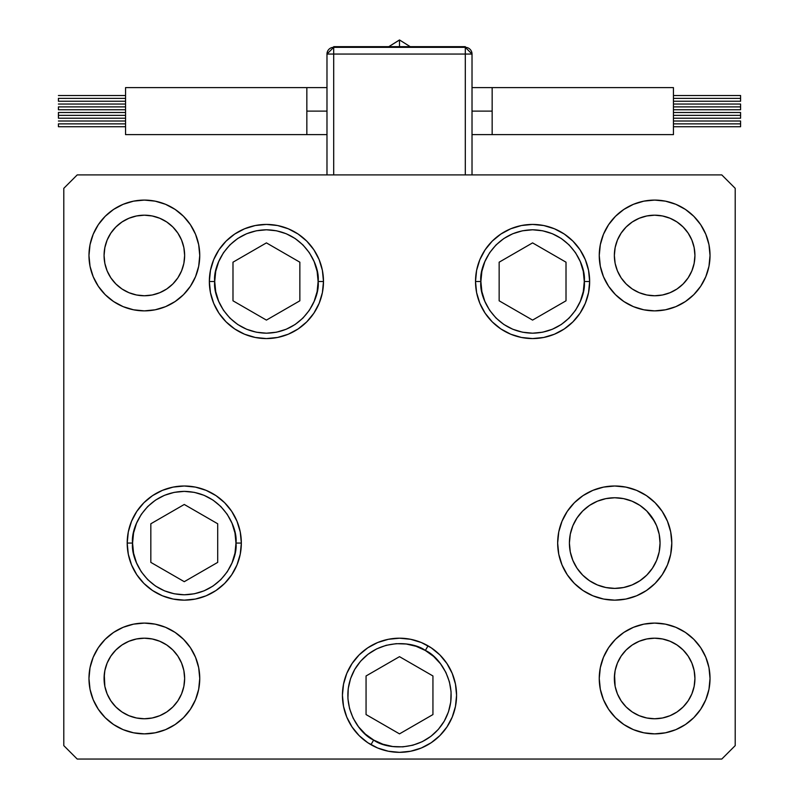 <?xml version="1.0" encoding="UTF-8"?>
<svg xmlns="http://www.w3.org/2000/svg" width="799" height="799" viewBox="0 0 799 799"><rect width="100%" height="100%" fill="white"/><g stroke="black" fill="none" stroke-linecap="round" stroke-linejoin="round"><path stroke-width="1.2" d="M656.598 525.732L652.413 517.892L656.598 525.732L659.185 534.231L660.054 543.07A45.323 45.323 0 0 1 656.608 560.409M572.853 560.409A45.323 45.323 0 0 1 614.731 497.757A45.323 45.323 0 0 1 660.054 543.07L659.185 551.919L656.598 560.419A45.323 45.323 0 0 1 632.079 584.938M656.598 560.419L652.413 568.249L646.781 575.12L639.909 580.753L632.069 584.948A45.323 45.323 0 0 1 597.392 584.948L589.552 580.753L582.681 575.12L577.048 568.249L582.681 575.12L577.048 568.249L572.863 560.419L570.276 551.919L569.407 543.07L570.276 534.231L572.863 525.732L577.048 517.892L582.681 511.03L589.552 505.387L597.382 501.203L589.552 505.387L597.382 501.203L605.892 498.626L614.731 497.757L623.57 498.626L614.731 497.757L605.892 498.626M597.382 584.938A45.323 45.323 0 0 1 572.863 560.419M623.57 498.626L632.069 501.203L639.909 505.387L632.069 501.203L623.57 498.626L632.069 501.203L639.909 505.387L646.781 511.03L654.701 521.707M472.019 111.121L492.154 111.121L492.154 87.62L673.447 87.62L673.447 134.622L492.154 134.622L492.154 111.121L472.019 111.121M399.5 46.662L399.5 39.95L399.5 46.662M673.447 98.377L740.583 98.377L740.583 95.52L740.583 98.377L673.447 98.377M673.447 106.886L740.583 106.886L740.583 104.04L740.583 106.886L673.447 106.886M673.447 123.865L740.583 123.865L740.583 121.009L740.583 123.865L673.447 123.865M673.447 115.356L740.583 115.356L740.583 112.499L740.583 115.356L673.447 115.356M333.702 54.052L465.298 54.052L465.298 174.911L465.298 54.052L472.019 54.052L472.019 174.911L472.019 54.052L465.298 54.052L465.298 47.331A6.712 6.712 0 0 1 472.019 54.052L465.298 47.331L465.298 54.052L326.981 54.052L326.981 174.911L326.981 54.052L333.702 54.052L333.702 47.331L333.702 174.911L333.702 54.052M673.447 134.622L673.447 87.62L492.154 87.62L492.154 134.622L673.447 134.622M740.583 118.202L740.583 115.356L740.583 118.202L673.447 118.202M740.583 126.721L740.583 123.865L740.583 126.721L673.447 126.721M740.583 109.743L740.583 106.886L740.583 109.743L673.447 109.743M740.583 101.233L740.583 98.377L740.583 101.233L673.447 101.233M465.298 47.331L333.702 47.331L326.981 54.052A6.712 6.712 0 0 1 333.702 47.331L333.702 46.662L333.702 47.331L465.298 47.331L465.298 46.662L465.298 47.331M333.702 46.662L465.298 46.662L333.702 46.662M306.846 87.62L306.846 111.121L326.981 111.121L306.846 111.121L306.846 87.62L125.553 87.62L125.553 134.622L306.846 134.622L306.846 111.121L306.846 134.622L125.553 134.622L125.553 87.62L326.981 87.62M410.207 46.662L399.5 39.95L388.793 46.662L399.5 40.02M58.417 98.377L125.553 98.377L58.417 98.377L58.417 101.233L58.417 98.377M58.417 106.886L125.553 106.886L58.417 106.886L58.417 109.743L58.417 106.886M58.417 123.865L125.553 123.865L58.417 123.865L58.417 126.721L58.417 123.865M58.417 115.356L125.553 115.356L58.417 115.356L58.417 118.202L58.417 112.499L58.417 115.356M480.878 281.498C478.801 266.377 494.311 230.502 532.583 229.792C570.846 230.502 586.356 266.377 584.279 281.498L589.652 281.498L584.279 281.498L583.29 291.585L580.344 301.283L575.57 310.222L569.138 318.052L561.307 324.484L552.369 329.258L542.671 332.204L532.583 333.193L522.496 332.204L512.798 329.258L503.859 324.484L496.029 318.052L489.597 310.222L484.813 301.283L481.877 291.585L480.878 281.498L481.877 271.41L484.813 261.712L489.597 252.774L496.029 244.943L503.859 238.511L512.798 233.727L522.496 230.791L532.583 229.792L542.671 230.791L552.369 233.727L561.307 238.511L569.138 244.943L575.57 252.774L580.344 261.712L583.29 271.41L584.279 281.498C586.356 296.619 570.846 332.494 532.583 333.193C494.311 332.494 478.801 296.619 480.878 281.498L475.515 281.498L480.878 281.498M499.145 262.192L499.145 300.804L532.583 320.099L566.012 300.804L566.012 262.192L532.583 242.886L499.145 262.192L532.583 242.886L566.012 262.192L566.012 300.804L532.583 320.099L499.145 300.804L499.145 262.192M318.122 281.498C320.199 296.619 304.689 332.494 266.417 333.193C228.154 332.494 212.644 296.619 214.721 281.498L209.348 281.498L214.721 281.498L215.71 271.41L218.656 261.712L223.43 252.774L229.862 244.943L237.693 238.511L246.631 233.727L256.329 230.791L266.417 229.792L276.504 230.791L286.202 233.727L295.141 238.511L302.971 244.943L309.403 252.774L314.187 261.712L317.123 271.41L318.122 281.498L317.123 291.585L314.187 301.283L309.403 310.222L302.971 318.052L295.141 324.484L286.202 329.258L276.504 332.204L266.417 333.193L256.329 332.204L246.631 329.258L237.693 324.484L229.862 318.052L223.43 310.222L218.656 301.283L215.71 291.585L214.721 281.498C212.644 266.377 228.154 230.502 266.417 229.792C304.689 230.502 320.199 266.377 318.122 281.498L323.485 281.498L318.122 281.498M299.855 300.804L299.855 262.192L266.417 242.886L232.988 262.192L232.988 300.804L266.417 320.099L299.855 300.804L266.417 320.099L232.988 300.804L232.988 262.192L266.417 242.886L299.855 262.192L299.855 300.804M132.574 543.07C130.497 527.949 146.007 492.074 184.269 491.375C222.531 492.074 238.052 527.949 235.975 543.07L241.338 543.07L235.975 543.07L234.976 553.158L232.04 562.856L227.256 571.794L220.824 579.635L212.993 586.057L204.055 590.841L194.357 593.777L184.269 594.776L174.182 593.777L164.484 590.841L155.545 586.057L147.715 579.635L141.283 571.794L136.509 562.856L133.563 553.158L132.574 543.07L133.563 532.983L136.509 523.285L141.283 514.346L147.715 506.516L155.545 500.084L164.484 495.31L174.182 492.364L184.269 491.375L194.357 492.364L204.055 495.31L212.993 500.084L220.824 506.516L227.256 514.346L232.04 523.285L234.976 532.983L235.975 543.07C238.052 558.201 222.531 594.066 184.269 594.776C146.007 594.066 130.497 558.201 132.574 543.07L127.201 543.07L132.574 543.07M150.831 523.774L150.831 562.376L184.269 581.682L217.708 562.376L217.708 523.774L184.269 504.469L150.831 523.774L184.269 504.469L217.708 523.774L217.708 562.376L184.269 581.682L150.831 562.376L150.831 523.774M373.652 740.034C359.51 734.271 336.199 702.91 354.726 669.412C374.471 636.623 413.293 641.128 425.348 650.486L428.034 645.842L425.348 650.486L433.587 656.398L440.519 663.789L445.872 672.398L449.438 681.887L451.085 691.884L450.756 702.011L448.459 711.879L444.274 721.117L438.371 729.357L430.971 736.279L422.361 741.632L412.883 745.207L402.886 746.855L392.748 746.526L382.881 744.219L373.652 740.034L365.413 734.131L358.481 726.74L353.128 718.131L349.562 708.643L347.915 698.646L348.244 688.518L350.541 678.651L354.726 669.412L360.629 661.173L368.029 654.251L376.639 648.898L386.117 645.322L396.114 643.674L406.252 644.004L416.119 646.311L425.348 650.486C439.49 656.249 462.801 687.619 444.274 721.117C424.529 753.896 385.707 749.402 373.652 740.034L370.966 744.688L373.652 740.034M343.53 684.134L346.776 673.427L352.049 663.56L359.141 654.91L367.79 647.809L377.657 642.536L388.364 639.29L399.5 638.191L410.636 639.29L421.343 642.536L431.21 647.809L439.859 654.91L446.951 663.56L452.224 673.427L455.47 684.134L456.569 695.26A57.069 57.069 0 0 1 399.5 752.338A57.069 57.069 0 0 1 342.431 695.26L343.53 684.134A57.069 57.069 0 0 1 428.034 645.842M366.062 714.566L399.5 733.872L432.938 714.566L432.938 675.964L399.5 656.658L366.062 675.964L366.062 714.566L366.062 675.964L399.5 656.658L432.938 675.964L432.938 714.566L399.5 733.872L366.062 714.566M660.054 543.07A45.323 45.323 0 0 1 614.731 588.394A45.323 45.323 0 0 1 569.407 543.07M323.485 281.498A57.069 57.069 0 0 1 266.417 338.566A57.069 57.069 0 0 1 209.348 281.498L210.447 270.362L213.693 259.655L218.966 249.787L226.067 241.138L234.706 234.047L244.574 228.774L255.28 225.518L266.417 224.429L277.553 225.518L288.259 228.774L298.127 234.047L306.776 241.138L313.867 249.787L319.141 259.655L322.397 270.362L323.485 281.498L322.397 292.634L319.141 303.34L313.867 313.208L306.776 321.847L298.127 328.948L288.259 334.222L277.553 337.468L266.417 338.566L255.28 337.468L244.574 334.222L234.706 328.948L226.067 321.847L218.966 313.208L213.693 303.34L210.447 292.634L209.348 281.498A57.069 57.069 0 0 1 266.417 224.429A57.069 57.069 0 0 1 323.485 281.498M589.652 281.498A57.069 57.069 0 0 1 532.583 338.566A57.069 57.069 0 0 1 475.515 281.498L476.603 270.362L479.859 259.655L485.133 249.787L492.224 241.138L500.873 234.047L510.741 228.774L521.447 225.518L532.583 224.429L543.72 225.518L554.426 228.774L564.294 234.047L572.933 241.138L580.034 249.787L585.307 259.655L588.553 270.362L589.652 281.498L588.553 292.634L585.307 303.34L580.034 313.208L572.933 321.847L564.294 328.948L554.426 334.222L543.72 337.468L532.583 338.566L521.447 337.468L510.741 334.222L500.873 328.948L492.224 321.847L485.133 313.208L479.859 303.34L476.603 292.634L475.515 281.498A57.069 57.069 0 0 1 532.583 224.429A57.069 57.069 0 0 1 589.652 281.498M671.799 543.07A57.069 57.069 0 0 1 614.731 600.149A57.069 57.069 0 0 1 557.662 543.07L558.751 531.944L562.007 521.238L567.28 511.37L574.371 502.721L583.02 495.62L592.888 490.346L603.595 487.1L614.731 486.002L625.867 487.1L636.573 490.346L646.441 495.62L655.09 502.721L662.181 511.37L667.455 521.238L670.701 531.944L671.799 543.07L670.701 554.206L667.455 564.913L662.181 574.781L655.09 583.43L646.441 590.531L636.573 595.804L625.867 599.05L614.731 600.149L603.595 599.05L592.888 595.804L583.02 590.531L574.371 583.43L567.28 574.781L562.007 564.913L558.751 554.206L557.662 543.07A57.069 57.069 0 0 1 614.731 486.002A57.069 57.069 0 0 1 671.799 543.07M241.338 543.07A57.069 57.069 0 0 1 184.269 600.149A57.069 57.069 0 0 1 127.201 543.07L128.299 531.944L131.545 521.238L136.819 511.37L143.91 502.721L152.559 495.62L162.427 490.346L173.133 487.1L184.269 486.002L195.405 487.1L206.112 490.346L215.98 495.62L224.629 502.721L231.72 511.37L236.993 521.238L240.249 531.944L241.338 543.07L240.249 554.206L236.993 564.913L231.72 574.781L224.629 583.43L215.98 590.531L206.112 595.804L195.405 599.05L184.269 600.149L173.133 599.05L162.427 595.804L152.559 590.531L143.91 583.43L136.819 574.781L131.545 564.913L128.299 554.206L127.201 543.07A57.069 57.069 0 0 1 184.269 486.002A57.069 57.069 0 0 1 241.338 543.07M199.75 255.48A55.391 55.391 0 0 1 144.359 310.871A55.391 55.391 0 0 1 88.969 255.48L90.027 244.674L93.183 234.277L98.297 224.709L105.188 216.309L113.578 209.418L123.156 204.304L133.553 201.148L144.359 200.09L155.166 201.148L165.553 204.304L175.131 209.418L183.53 216.309L190.412 224.709L195.535 234.277L198.681 244.674L199.75 255.48L198.681 266.287L195.535 276.674L190.412 286.252L183.53 294.651L175.131 301.533L165.553 306.656L155.166 309.802L144.359 310.871L133.553 309.802L123.156 306.656L113.578 301.533L105.188 294.651L98.297 286.252L93.183 276.674L90.027 266.287L88.969 255.48A55.391 55.391 0 0 1 144.359 200.09A55.391 55.391 0 0 1 199.75 255.48M710.031 678.481A55.391 55.391 0 0 1 654.641 733.872A55.391 55.391 0 0 1 599.25 678.481L600.319 667.674L603.465 657.277L608.588 647.699L615.47 639.31L623.869 632.418L633.447 627.305L643.834 624.149L654.641 623.09L665.447 624.149L675.844 627.305L685.422 632.418L693.812 639.31L700.703 647.699L705.817 657.277L708.973 667.674L710.031 678.481L708.973 689.287L705.817 699.674L700.703 709.252L693.812 717.652L685.422 724.533L675.844 729.657L665.447 732.803L654.641 733.872L643.834 732.803L633.447 729.657L623.869 724.533L615.47 717.652L608.588 709.252L603.465 699.674L600.319 689.287L599.25 678.481A55.391 55.391 0 0 1 654.641 623.09A55.391 55.391 0 0 1 710.031 678.481M199.75 678.481A55.391 55.391 0 0 1 144.359 733.872A55.391 55.391 0 0 1 88.969 678.481L90.027 667.674L93.183 657.277L98.297 647.699L105.188 639.31L113.578 632.418L123.156 627.305L133.553 624.149L144.359 623.09L155.166 624.149L165.553 627.305L175.131 632.418L183.53 639.31L190.412 647.699L195.535 657.277L198.681 667.674L199.75 678.481L198.681 689.287L195.535 699.674L190.412 709.252L183.53 717.652L175.131 724.533L165.553 729.657L155.166 732.803L144.359 733.872L133.553 732.803L123.156 729.657L113.578 724.533L105.188 717.652L98.297 709.252L93.183 699.674L90.027 689.287L88.969 678.481A55.391 55.391 0 0 1 144.359 623.09A55.391 55.391 0 0 1 199.75 678.481M710.031 255.48A55.391 55.391 0 0 1 654.641 310.871A55.391 55.391 0 0 1 599.25 255.48L600.319 244.674L603.465 234.277L608.588 224.709L615.47 216.309L623.869 209.418L633.447 204.304L643.834 201.148L654.641 200.09L665.447 201.148L675.844 204.304L685.422 209.418L693.812 216.309L700.703 224.709L705.817 234.277L708.973 244.674L710.031 255.48L708.973 266.287L705.817 276.674L700.703 286.252L693.812 294.651L685.422 301.533L675.844 306.656L665.447 309.802L654.641 310.871L643.834 309.802L633.447 306.656L623.869 301.533L615.47 294.651L608.588 286.252L603.465 276.674L600.319 266.287L599.25 255.48A55.391 55.391 0 0 1 654.641 200.09A55.391 55.391 0 0 1 710.031 255.48M694.93 255.48L694.151 263.34L691.864 270.891L688.139 277.862L683.125 283.965L677.023 288.978L670.061 292.694L662.501 294.991L654.641 295.76L646.781 294.991L639.23 292.694L632.259 288.978L626.156 283.965L621.143 277.862L617.427 270.891L615.13 263.34L614.361 255.48L615.13 247.62L617.427 240.06L621.143 233.098L626.156 226.996L632.259 221.982L639.23 218.257L646.781 215.97L654.641 215.191L662.501 215.97L670.061 218.257L677.023 221.982L683.125 226.996L688.139 233.098L691.864 240.06L694.151 247.62L694.93 255.48A40.29 40.29 0 0 1 654.641 295.76A40.29 40.29 0 0 1 614.361 255.48A40.29 40.29 0 0 1 654.641 215.191A40.29 40.29 0 0 1 694.93 255.48L694.731 259.425M104.07 678.481L104.849 670.621L107.136 663.06L110.861 656.099L115.875 649.996L121.977 644.983L128.939 641.257L136.499 638.97L144.359 638.191L152.219 638.97L159.77 641.257L166.741 644.983L172.844 649.996L177.857 656.099L181.573 663.06L183.87 670.621L184.639 678.481A40.29 40.29 0 0 1 144.359 718.76A40.29 40.29 0 0 1 104.07 678.481A40.29 40.29 0 0 1 144.359 638.191A40.29 40.29 0 0 1 184.639 678.481L183.87 686.341L181.573 693.892L177.857 700.863L172.844 706.965L166.741 711.979L159.77 715.694L152.219 717.991L144.359 718.76L136.499 717.991L128.939 715.694L121.977 711.979L115.875 706.965L110.861 700.863L107.136 693.892L104.849 686.341L104.27 674.526M614.361 678.481L615.13 670.621L617.427 663.06L621.143 656.099L626.156 649.996L632.259 644.983L639.23 641.257L646.781 638.97L654.641 638.191L662.501 638.97L670.061 641.257L677.023 644.983L683.125 649.996L688.139 656.099L691.864 663.06L694.151 670.621L694.93 678.481A40.29 40.29 0 0 1 654.641 718.76A40.29 40.29 0 0 1 614.361 678.481A40.29 40.29 0 0 1 654.641 638.191A40.29 40.29 0 0 1 694.93 678.481L694.151 686.341L691.864 693.892L688.139 700.863L683.125 706.965L677.023 711.979L670.061 715.694L662.501 717.991L654.641 718.76L646.781 717.991L639.23 715.694L632.259 711.979L626.156 706.965L621.143 700.863L617.427 693.892L615.13 686.341L614.551 674.526M184.639 255.48L183.87 263.34L181.573 270.891L177.857 277.862L172.844 283.965L166.741 288.978L159.77 292.694L152.219 294.991L144.359 295.76L136.499 294.991L128.939 292.694L121.977 288.978L115.875 283.965L110.861 277.862L107.136 270.891L104.849 263.34L104.07 255.48L104.849 247.62L107.136 240.06L110.861 233.098L115.875 226.996L121.977 221.982L128.939 218.257L136.499 215.97L144.359 215.191L152.219 215.97L159.77 218.257L166.741 221.982L172.844 226.996L177.857 233.098L181.573 240.06L183.87 247.62L184.639 255.48A40.29 40.29 0 0 1 144.359 295.76A40.29 40.29 0 0 1 104.07 255.48A40.29 40.29 0 0 1 144.359 215.191A40.29 40.29 0 0 1 184.639 255.48L184.449 259.425M63.79 745.617L77.213 759.05L721.787 759.05L735.21 745.617L735.21 188.334L721.787 174.911L77.213 174.911L63.79 188.334L63.79 745.617L63.79 188.334L77.213 174.911L721.787 174.911L735.21 188.334L735.21 745.617L721.787 759.05L77.213 759.05L63.79 745.617M456.569 695.26L455.47 706.396L452.224 717.102L446.951 726.97L439.859 735.619L431.21 742.72L421.343 747.994L410.636 751.24L399.5 752.338L388.364 751.24L377.657 747.994L367.79 742.72L359.141 735.619L352.049 726.97L346.776 717.102L343.53 706.396L342.431 695.26A57.069 57.069 0 0 1 399.5 638.191A57.069 57.069 0 0 1 456.569 695.26M700.703 224.709L699.654 223.191M693.812 216.309L692.503 215.051M608.588 286.252L609.757 287.93M615.47 294.651L616.778 295.91M623.869 301.533L633.447 306.656M677.023 288.978L670.061 292.694M639.23 292.694L632.259 288.978M632.259 221.982L639.23 218.257M670.061 218.257L677.023 221.982M190.412 647.699L189.243 646.021M183.53 639.31L182.222 638.051M175.131 632.418L165.553 627.305M98.297 709.252L99.346 710.77M105.188 717.652L106.497 718.91M121.977 644.983L128.939 641.257M159.77 641.257L166.741 644.983M166.741 711.979L159.77 715.694M128.939 715.694L121.977 711.979M700.703 647.699L699.534 646.021M693.812 639.31L692.503 638.051M685.422 632.418L675.844 627.305M608.588 709.252L609.637 710.77M615.47 717.652L616.778 718.91M632.259 644.983L639.23 641.257M670.061 641.257L677.023 644.983M677.023 711.979L670.061 715.694M639.23 715.694L632.259 711.979M190.412 224.709L189.363 223.191M183.53 216.309L182.222 215.051M98.297 286.252L99.466 287.93M105.188 294.651L106.497 295.91M113.578 301.533L123.156 306.656M166.741 288.978L159.77 292.694M128.939 292.694L121.977 288.978M121.977 221.982L128.939 218.257M159.77 218.257L166.741 221.982M231.72 511.37L224.629 502.721M143.91 502.721L141.962 504.768M439.859 654.91L431.21 647.809M367.79 647.809L359.141 654.91M625.867 487.1L614.731 486.002M632.069 584.948L623.57 587.525L614.731 588.394L605.892 587.525L597.382 584.948M580.034 249.787L572.933 241.138M510.741 228.774L500.873 234.047M492.154 87.62L472.019 87.62M673.447 95.52L740.583 95.52M673.447 104.04L740.583 104.04M673.447 121.009L740.583 121.009M673.447 112.499L740.583 112.499M492.154 134.622L472.019 134.622M125.553 95.52L58.417 95.52M125.553 104.04L58.417 104.04M125.553 121.009L58.417 121.009M125.553 112.499L58.417 112.499M306.846 134.622L326.981 134.622M125.553 118.202L58.417 118.202M125.553 126.721L58.417 126.721M125.553 109.743L58.417 109.743M125.553 101.233L58.417 101.233"/></g></svg>
